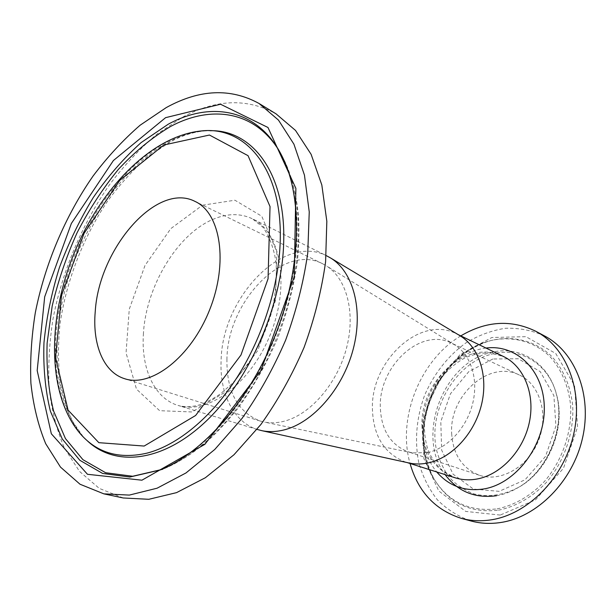 <?xml version="1.0" encoding="UTF-8"?>
<svg xmlns="http://www.w3.org/2000/svg" width="616" height="616" viewBox="0 0 616 616"><rect width="100%" height="100%" fill="white"/><g stroke="black" fill="none" stroke-linecap="round" stroke-linejoin="round"><path stroke-width="0.46" stroke-dasharray="3.08 2.31" d="M451.667 433.495C453.014 454.516 462.27 468.445 479.44 475.275C500.608 482.567 528.097 467.09 538.461 440.671C549.079 414.352 539.724 384.222 519.334 374.99C489.096 359.551 449.095 395.603 451.667 433.495M544.606 335.974C532.147 330.384 519.072 327.82 505.39 328.282C491.722 330.43 478.64 335.258 466.143 342.75C448.186 355.625 433.756 373.989 424.57 395.372C416.485 417.717 414.506 439.986 418.641 462.177C422.576 476.207 428.775 488.696 437.229 499.645C446.862 509.378 458.119 516.493 471.009 520.99M460.799 335.882C420.081 360.029 397.035 417.979 410.04 463.494M459.29 335.296L456.41 333.764C419.819 314.691 370.462 361.453 372.426 409.317C373.404 436.167 384.392 453.738 405.397 462.023L408.547 462.885M123.239 497.974L99.268 488.396L79.533 471.417L64.487 448.263C56.811 430.238 51.698 410.31 49.149 388.488C48.033 365.966 49.311 342.75 53.007 318.849C62.27 270.955 82.359 223.392 110.079 183.953C124.555 164.996 140.179 148.387 156.957 134.126L183.044 116.94C216.378 99.107 247.37 98.075 276.03 113.837M327.096 256.025C283.429 232.825 221.852 297.751 221.105 360.768C219.496 393.763 233.726 422.514 258.019 429.698M427.412 452.637C447.27 448.563 466.451 428.205 472.572 403.942C478.755 379.679 471.078 355.17 455.093 345.122L451.151 342.958C420.289 327.173 378.547 366.774 380.318 407.345C381.204 429.883 390.398 444.675 407.892 451.728L412.243 452.86L427.412 452.637M226.942 358.905C226.434 391.175 237.468 411.873 260.044 420.998L264.41 422.091C270.64 423.269 277.177 422.992 284.038 421.259C310.102 414.753 336.852 384.299 346.331 348.779C355.909 313.267 346.87 278.709 326.519 265.95L322.591 263.74C283.229 243.074 227.504 301.817 226.942 358.905M492.877 358.982L468.83 371.579L450.435 393.817L440.802 421.606L441.641 450.096L453.076 474.166L473.427 489.073L499.122 491.345L525.048 479.81L545.537 456.402L555.909 426.095L553.892 395.641L540.247 371.633L518.326 358.766L492.877 358.982M491.145 354.269C519.111 346.192 548.933 363.278 556.772 395.395C565.634 427.304 549.025 469.053 520.666 486.163C504.966 495.033 489.45 497.628 474.112 493.94C464.595 490.398 456.317 484.869 449.287 477.354C443.166 468.907 438.8 459.305 436.182 448.54C428.567 409.655 454.893 363.81 491.145 354.269M496.504 495.741C504.512 494.348 512.266 491.298 519.781 486.594C548.556 469.238 565.419 426.842 556.425 394.463C548.471 361.877 518.225 344.598 489.889 352.814C442.627 363.848 415.815 436.398 445.106 474.613M500.238 515.068L465.727 511.426L438.785 490.983L423.9 458.704L423 420.913L435.774 384.161L460.013 354.6L491.868 337.506L525.941 336.675L555.709 353.453L574.559 385.608L577.592 426.942L563.494 468.222L535.473 499.884L500.238 515.068M498.421 510.202C515.777 506.745 532.671 497.027 546.6 482.182C564.364 461.292 574.112 432.702 572.695 405.859C570.639 386.032 563.086 368.676 551.351 356.04C534.827 340.394 512.327 335.158 490.513 340.671L487.849 341.457C436.482 356.317 406.406 431.947 433.533 478.024C447.955 502.625 469.592 513.359 498.421 510.202M497.112 508.87C514.291 505.42 531 495.795 544.783 481.081C562.362 460.398 572.018 432.093 570.624 405.513C568.607 385.878 561.153 368.691 549.549 356.171C533.202 340.671 510.941 335.481 489.343 340.933L486.709 341.718C435.835 356.425 406.013 431.416 432.879 477.046C447.17 501.409 468.576 512.019 497.112 508.87M421.983 427.219C419.327 381.52 467.336 337.676 503.441 356.487L488.988 352.737C479.479 353.076 471.278 354.901 464.395 358.204C449.303 366.535 437.884 379.602 430.122 397.397C423.462 415.638 422.715 432.994 427.881 449.464C430.576 456.61 435.273 463.617 441.972 470.501L455.185 477.808C434.426 469.692 423.361 452.837 421.983 427.219M486.001 348.055C461.846 351.012 438.954 371.001 428.605 396.981C418.287 422.961 421.19 453.214 436.721 471.948M283.668 159.575C293 179.826 297.513 204.558 297.197 233.787C296.327 280.634 280.58 334.927 254.477 379.502C228.243 424 193.147 456.718 160.206 469.977L162.793 469.246C195.48 456.102 230.261 423.7 256.233 379.672C282.082 335.551 297.659 281.828 298.49 235.428C298.798 206.483 294.317 181.966 285.046 161.877L283.668 159.575M279.071 150.674L285.046 161.877C291.861 177.231 296.288 194.787 298.329 214.545C299.314 226.965 299.022 242.673 297.436 261.669C293.624 287.41 286.971 313.082 277.485 338.692C266.528 363.686 253.499 386.717 238.415 407.769C226.573 422.23 216.178 433.41 207.238 441.31C192.615 453.669 177.801 462.978 162.793 469.246M86.902 440.409L82.844 436.228L72.673 421.467L67.675 410.687L60.607 385.1C58.043 366.12 57.819 346 59.921 324.748C66.012 281.858 82.937 237.845 107.269 201.571C120.012 184.161 133.749 169.084 148.487 156.325L171.109 141.38C182.451 135.466 193.501 131.993 204.266 130.969L201.625 130.915C152.368 135.682 100.431 190.09 74.228 256.025C47.986 321.945 48.364 397.151 80.896 434.449L82.844 436.228C53.938 403.18 49.834 340.132 67.799 280.211C85.947 220.243 125.279 164.842 169.446 141.603C181.143 135.543 192.746 132.001 204.266 130.969L210.079 130.715M143.451 333.133C140.841 368.129 154.092 398.344 178.178 405.467C207.7 415.23 250.912 383.783 270.493 334.088C290.398 284.523 280.588 231.986 252.421 218.803C240.263 213.074 227.042 213.29 212.751 219.458C177.162 234.48 146.161 286.394 143.451 333.133M202.487 205.22L234.919 200.215L261.785 216.239L276.8 251.79L275.614 300.231L257.75 350.581L227.404 390.814L192.03 411.958L159.644 410.695L136.49 389.135L126.057 352.914L129.26 309.217L145.022 265.442L170.755 228.659L202.487 205.22M556.772 395.395C565.665 427.504 549.179 468.93 520.666 486.163L519.781 486.594C548.309 469.461 565.388 426.495 556.425 394.463L556.772 395.395M487.849 341.457C467.328 348.579 450.789 362.485 438.23 383.167L429.791 401.17C427.789 406.506 425.887 414.614 424.085 425.51C422.499 444.76 425.648 462.262 433.533 478.024L432.879 477.046C405.613 429.16 436.182 356.395 486.709 341.718L487.849 341.457M458.073 334.565L456.41 333.764M407.161 462.577L405.397 462.023M257.041 429.406L178.178 405.467C184.184 407.153 190.983 407.045 198.56 405.159C204.489 403.388 211.765 399.645 220.374 393.94L232.886 382.952L249.003 362.94C258.658 347.17 266.228 330.238 271.71 312.127C275.691 294.017 277.108 277.1 275.953 261.384C273.373 247.055 269.03 235.674 262.916 227.227L252.421 218.803L326.187 255.578M455.093 345.122L326.519 265.95M412.243 452.86L264.41 422.091M519.334 374.99L451.151 342.958M479.44 475.275L407.892 451.728M322.591 263.74L195.187 201.494M260.044 420.998L124.694 378.732"/><path stroke-width="0.92" d="M410.04 463.494C418.164 491.76 435.266 510.048 461.346 518.356L471.009 520.99C480.449 523.554 490.305 524.062 500.592 522.522C537.037 517.217 572.711 481.573 582.49 438.222C592.453 394.887 575.19 351.982 544.606 335.974L535.766 331.246C511.103 319.373 486.116 320.921 460.799 335.882M461.346 518.356C470.809 520.928 480.711 521.429 491.052 519.85C527.689 514.414 563.663 478.301 573.612 434.449C583.729 390.613 566.466 347.301 535.766 331.246M408.547 462.885L409.532 463.101C415.361 464.302 421.406 464.279 427.666 463.024C451.212 458.389 474.143 434.195 481.342 405.297C488.627 376.399 479.217 347.409 460.16 335.82L459.29 335.296M166.251 107.584C199.607 89.212 230.553 87.857 259.097 103.511L278.478 120.112L293.924 144.175L304.458 175.129L309.247 211.927L307.754 253.045C303.603 282.005 296.234 311.026 285.639 340.109C273.365 368.53 258.789 394.687 241.911 418.58L214.753 449.488L185.994 472.949L157.08 488.211L129.329 495.087L103.842 493.847L80.011 484.23L60.491 467.105L45.7 443.705C38.2 425.487 33.272 405.343 30.908 383.275C29.976 360.483 31.439 336.998 35.297 312.797C44.883 264.303 65.219 216.093 93.101 175.991C107.646 156.703 123.323 139.778 140.132 125.21L166.251 107.584M95.241 311.573C98.868 248.879 156.726 181.297 195.187 201.494C220.605 213.105 228.575 262.616 209.609 309.871C190.937 357.249 151.143 387.757 124.694 378.732C103.473 372.287 92.277 344.344 95.241 311.573M259.097 103.511L276.03 113.837L295.518 130.43L311.111 154.323L321.822 184.969L326.834 221.306L325.595 261.823C321.637 290.329 314.46 318.865 304.065 347.439C291.992 375.344 277.608 401.016 260.907 424.455L233.972 454.754L205.374 477.723L176.546 492.638L148.795 499.299L123.239 497.974L103.842 493.847M257.041 429.406L261.9 430.684C268.846 432.101 276.161 431.87 283.853 429.968C312.774 422.969 342.65 389.096 353.099 349.541C363.679 309.987 353.307 271.748 330.592 257.981L326.187 255.578M445.106 474.613C457.765 491.553 474.898 498.598 496.504 495.741M458.073 334.565L503.441 356.487C523.808 366.15 535.366 393.878 529.367 422.253C523.485 450.627 500.823 474.751 477.038 479.009C469.4 480.388 462.115 479.987 455.185 477.808L407.161 462.577M436.721 471.948C448.902 486.07 464.603 491.737 483.814 488.958C515.731 483.76 544.652 445.969 544.298 408.346C544.344 370.663 516.447 343.998 486.001 348.055M165.596 117.664L113.398 160.537L71.356 223.477L44.691 296.804L37.183 370.547L51.328 433.764L87.48 474.289L141.926 480.195L204.897 444.313L260.984 370.547L294.248 276.661L295.88 188.365L267.975 127.489L220.528 104.235L165.596 117.664M168.191 124.239C212.481 100.008 260.707 109.456 283.668 159.575C302.787 200.631 300.97 270.678 274.998 335.874C249.095 401.093 202.302 453.276 160.206 469.977L129.868 477.03L102.649 473.458L79.826 460.275L62.255 438.954L50.366 411.126C45.253 389.966 43.12 367.144 43.975 342.681C46.454 317.748 51.59 292.739 59.39 267.629C68.569 242.889 79.895 219.473 93.355 197.39C107.862 176.43 123.785 158.166 141.126 142.589L168.191 124.239M162.793 469.246L132.686 476.26L105.636 472.734L82.937 459.69L65.435 438.569L53.577 410.995C48.464 390.013 46.308 367.382 47.124 343.112L52.198 305.975C58.112 280.881 66.436 256.41 77.169 232.571C89.12 209.479 102.88 188.381 118.441 169.292C134.819 151.705 152.144 137.468 170.401 126.573C210.849 104.751 254.5 110.518 279.071 150.674M144.152 446.053L98.845 442.673L68.06 410.11L55.54 357.611L61.523 295.441L84.069 233.341L119.781 180.342L163.81 145.006L209.455 135.035L248.04 155.671L270.031 206.568L268.06 278.779L240.971 355.024L195.603 415.5L144.152 446.053M147.078 453.122C177.547 445.168 211.465 417.525 237.345 376.961C263.124 336.328 279.171 284.869 280.234 240.517C282.313 168.784 245.43 125.903 201.625 130.915C150.681 135.782 99.299 190.059 73.127 255.586C47.147 321.19 47.209 395.926 80.896 434.449C97.613 453.145 119.673 459.374 147.078 453.122M210.079 130.715C251.751 129.476 285.593 172.465 283.714 241.272C282.567 304.281 249.765 379.918 205.975 421.305C162.124 462.893 114.553 467.09 86.902 440.409M460.16 335.82L330.592 257.981M409.532 463.101L261.9 430.684"/></g></svg>
